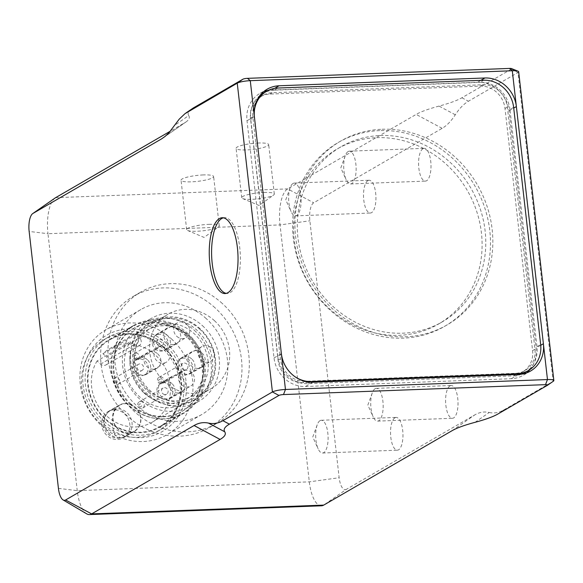 <?xml version="1.0" encoding="UTF-8"?>
<svg xmlns="http://www.w3.org/2000/svg" width="583" height="583" viewBox="0 0 583 583"><rect width="100%" height="100%" fill="white"/><g stroke="black" fill="none" stroke-linecap="round" stroke-linejoin="round"><path stroke-width="0.44" stroke-dasharray="2.92 2.19" d="M116.119 383.06A1.516 1.377 59.9 0 0 116.695 380.619A1.516 1.377 59.9 0 0 114.348 381.136A1.516 1.377 59.9 0 0 116.119 383.06M117.387 384.569A3.542 3.214 59.9 0 0 119.238 379.569A3.542 3.214 59.9 0 0 113.452 382.346A3.542 3.214 59.9 0 0 117.387 384.569M141.246 370.737A3.542 3.214 59.9 0 0 143.097 365.738A3.542 3.214 59.9 0 0 137.311 368.514A3.542 3.214 59.9 0 0 141.246 370.737M142.573 375.583A8.599 7.805 59.9 0 0 144.628 374.789A8.599 7.805 59.9 0 0 147.069 363.435A8.599 7.805 59.9 0 0 135.999 359.908A8.599 7.805 59.9 0 0 133.019 370.176A8.599 7.805 59.9 0 0 142.573 375.583M164.224 363.034A8.599 7.805 59.9 0 0 166.279 362.232A8.599 7.805 59.9 0 0 168.72 350.879A8.599 7.805 59.9 0 0 157.658 347.359A8.599 7.805 59.9 0 0 154.677 357.619A8.599 7.805 59.9 0 0 164.224 363.034M134.637 358.079A1.516 1.377 59.9 0 0 136.91 357.328A1.516 1.377 59.9 0 0 134.986 355.579A1.516 1.377 59.9 0 0 134.637 358.079M134.207 359.106A3.542 3.214 59.9 0 0 139.024 354.96A3.542 3.214 59.9 0 0 134.469 353.509A3.542 3.214 59.9 0 0 134.207 359.106M158.066 345.274A3.542 3.214 59.9 0 0 162.883 341.128A3.542 3.214 59.9 0 0 158.328 339.678A3.542 3.214 59.9 0 0 158.066 345.274M155.158 348.889A8.599 7.805 59.9 0 0 164.413 350.179A8.599 7.805 59.9 0 0 166.855 338.825A8.599 7.805 59.9 0 0 155.792 335.298A8.599 7.805 59.9 0 0 155.158 348.889M176.809 336.34A8.599 7.805 59.9 0 0 186.072 337.623A8.599 7.805 59.9 0 0 188.513 326.269A8.599 7.805 59.9 0 0 177.451 322.749A8.599 7.805 59.9 0 0 176.809 336.34M159.159 381.843A1.516 1.377 59.9 0 0 161.425 381.085A1.516 1.377 59.9 0 0 159.502 379.336A1.516 1.377 59.9 0 0 159.159 381.843M158.729 382.863A3.542 3.214 59.9 0 0 163.546 378.717A3.542 3.214 59.9 0 0 158.991 377.267A3.542 3.214 59.9 0 0 158.729 382.863M182.581 369.032A3.542 3.214 59.9 0 0 187.405 364.885A3.542 3.214 59.9 0 0 182.843 363.435A3.542 3.214 59.9 0 0 182.581 369.032M179.673 372.654A8.599 7.805 59.9 0 0 188.936 373.936A8.599 7.805 59.9 0 0 191.377 362.582A8.599 7.805 59.9 0 0 180.307 359.062A8.599 7.805 59.9 0 0 179.673 372.654M201.332 360.097A8.599 7.805 59.9 0 0 210.587 361.387A8.599 7.805 59.9 0 0 213.028 350.033A8.599 7.805 59.9 0 0 201.966 346.506A8.599 7.805 59.9 0 0 201.332 360.097M139.366 406.453A1.516 1.377 59.9 0 0 141.64 405.695A1.516 1.377 59.9 0 0 139.716 403.946A1.516 1.377 59.9 0 0 139.366 406.453M138.936 407.473A3.542 3.214 59.9 0 0 143.753 403.327A3.542 3.214 59.9 0 0 139.199 401.876A3.542 3.214 59.9 0 0 138.936 407.473M162.795 393.642A3.542 3.214 59.9 0 0 167.613 389.495A3.542 3.214 59.9 0 0 163.058 388.045A3.542 3.214 59.9 0 0 162.795 393.642M159.88 397.263A8.599 7.805 59.9 0 0 169.143 398.546A8.599 7.805 59.9 0 0 171.584 387.192A8.599 7.805 59.9 0 0 160.522 383.672A8.599 7.805 59.9 0 0 159.88 397.263M181.539 384.707A8.599 7.805 59.9 0 0 190.801 385.997A8.599 7.805 59.9 0 0 193.243 374.643A8.599 7.805 59.9 0 0 182.173 371.116A8.599 7.805 59.9 0 0 181.539 384.707M223.376 217.823A37.931 14.335 87.8 0 1 224.542 217.656A37.931 14.335 87.8 0 1 240.305 255.011A37.931 14.335 87.8 0 1 227.414 293.46A37.931 14.335 87.8 0 1 226.24 293.373M119.887 437.811A14.918 5.641 87.8 0 1 118.786 438.139A14.918 14.918 0 0 1 110.741 410.323A14.918 13.54 -120.1 0 0 104.408 423.659A14.918 13.54 -120.1 0 0 113.561 436.514A14.918 13.54 -120.1 0 0 119.887 437.811A14.918 13.54 59.9 0 0 125.702 436.142A14.918 14.918 0 0 1 118.786 438.139A14.918 5.641 87.8 0 1 112.672 424.92A14.918 5.641 87.8 0 1 116.564 408.654A14.918 13.54 59.9 0 1 131.306 419.469A14.918 13.54 59.9 0 1 125.724 436.128M119.304 405.374A14.918 13.54 -120.1 0 1 125.126 403.706A14.918 13.54 -120.1 0 1 139.876 414.535A14.918 13.54 -120.1 0 1 134.272 431.194A14.918 13.54 -120.1 0 1 128.449 432.863A14.918 13.54 -120.1 0 1 113.7 422.034A14.918 13.54 -120.1 0 1 119.304 405.374L110.77 410.323A14.918 13.54 -120.1 0 1 116.564 408.654M194.401 330.386A47.791 43.382 -120.1 0 1 190.867 405.936A47.791 43.382 -120.1 0 1 129.36 386.34A47.791 43.382 -120.1 0 1 142.93 323.237A47.791 43.382 -120.1 0 1 194.401 330.386M144.052 392.993A39.702 36.037 59.9 0 0 186.808 398.932A39.702 36.037 59.9 0 0 198.074 346.513A39.702 36.037 59.9 0 0 146.989 330.24A39.702 36.037 59.9 0 0 144.052 392.993M171.905 383.534A9.102 8.264 59.9 0 0 162.103 382.171A9.102 8.264 59.9 0 0 159.516 394.188A9.102 8.264 59.9 0 0 171.234 397.919A9.102 8.264 59.9 0 0 171.905 383.534M182.18 377.573A9.102 8.264 -120.1 0 1 181.51 391.965A9.102 8.264 -120.1 0 1 169.791 388.234A9.102 8.264 -120.1 0 1 172.379 376.21A9.102 8.264 -120.1 0 1 182.18 377.573M147.39 359.769A9.102 8.264 59.9 0 0 137.581 358.407A9.102 8.264 59.9 0 0 135.001 370.431A9.102 8.264 59.9 0 0 146.712 374.162A9.102 8.264 59.9 0 0 147.39 359.769M157.665 353.815A9.102 8.264 -120.1 0 1 156.995 368.201A9.102 8.264 -120.1 0 1 145.276 364.47A9.102 8.264 -120.1 0 1 147.863 352.453A9.102 8.264 -120.1 0 1 157.665 353.815M191.698 358.924A9.102 8.264 59.9 0 0 181.889 357.561A9.102 8.264 59.9 0 0 179.309 369.578A9.102 8.264 59.9 0 0 191.02 373.309A9.102 8.264 59.9 0 0 191.698 358.924M201.973 352.963A9.102 8.264 -120.1 0 1 201.303 367.356A9.102 8.264 -120.1 0 1 189.584 363.624A9.102 8.264 -120.1 0 1 192.171 351.6A9.102 8.264 -120.1 0 1 201.973 352.963M167.175 335.159A9.102 8.264 59.9 0 0 157.374 333.797A9.102 8.264 59.9 0 0 154.787 345.821A9.102 8.264 59.9 0 0 166.505 349.552A9.102 8.264 59.9 0 0 167.175 335.159M177.458 329.206A9.102 8.264 -120.1 0 1 176.78 343.591A9.102 8.264 -120.1 0 1 165.069 339.86A9.102 8.264 -120.1 0 1 167.649 327.843A9.102 8.264 -120.1 0 1 177.458 329.206M139.439 337.739L135.956 334.576A42.479 38.565 -120.1 0 1 142.653 329.533A42.479 38.565 -120.1 0 1 197.324 346.951A42.479 38.565 -120.1 0 1 185.263 403.042A42.479 38.565 -120.1 0 1 136.276 393.438A42.479 38.565 -120.1 0 1 130.133 341.813L133.624 344.976A5.058 4.591 59.9 0 0 139.067 345.734A5.058 4.591 59.9 0 0 139.439 337.739L106.405 356.891A5.058 4.591 -120.1 0 1 106.033 364.885A5.058 4.591 -120.1 0 1 100.589 364.127L97.099 360.964L130.133 341.813M97.099 360.964A42.479 38.565 59.9 0 0 103.242 412.589A42.479 38.565 59.9 0 0 152.229 422.187A42.479 38.565 59.9 0 0 164.289 366.095A42.479 38.565 59.9 0 0 109.619 348.685A42.479 38.565 59.9 0 0 102.921 353.721L106.405 356.891M102.921 353.721L135.956 334.576M100.363 423.44A53.104 48.207 59.9 0 0 157.556 431.376A53.104 48.207 59.9 0 0 172.626 361.263A53.104 48.207 59.9 0 0 104.291 339.495A53.104 48.207 59.9 0 0 100.363 423.44M104.036 421.312A53.104 48.207 59.9 0 0 161.229 429.248A53.104 48.207 59.9 0 0 176.299 359.135A53.104 48.207 59.9 0 0 107.964 337.368A53.104 48.207 59.9 0 0 104.036 421.312M148.454 390.442A39.702 36.037 59.9 0 0 191.209 396.382A39.702 36.037 59.9 0 0 202.483 343.955A39.702 36.037 59.9 0 0 151.391 327.682A39.702 36.037 59.9 0 0 148.454 390.442M145.692 393.882A44.505 40.402 59.9 0 0 193.622 400.536A44.505 40.402 59.9 0 0 206.251 341.769A44.505 40.402 59.9 0 0 148.978 323.529A44.505 40.402 59.9 0 0 145.692 393.882M148.629 392.177A44.505 40.402 59.9 0 0 196.558 398.83A44.505 40.402 59.9 0 0 209.188 340.071A44.505 40.402 59.9 0 0 151.915 321.823A44.505 40.402 59.9 0 0 148.629 392.177M214.391 320.628A42.989 39.025 -120.1 0 1 211.214 388.584A42.989 39.025 -120.1 0 1 155.894 370.963A42.989 39.025 -120.1 0 1 168.093 314.201A42.989 39.025 -120.1 0 1 214.391 320.628M199.707 329.14A42.989 39.025 59.9 0 0 153.409 322.712A42.989 39.025 59.9 0 0 141.21 379.475A42.989 39.025 59.9 0 0 196.529 397.096A42.989 39.025 59.9 0 0 199.707 329.14M171.358 338.818A60.69 55.093 -120.1 0 1 166.869 434.75A60.69 55.093 -120.1 0 1 88.769 409.871A60.69 55.093 -120.1 0 1 105.997 329.738A60.69 55.093 -120.1 0 1 171.358 338.818M166.607 343.496A55.633 50.502 59.9 0 0 83.282 371.123A55.633 50.502 59.9 0 0 153.897 435.304A55.633 50.502 59.9 0 0 166.607 343.496M206.222 318.602A60.69 55.093 59.9 0 0 140.867 309.529A60.69 55.093 59.9 0 0 123.64 389.663A60.69 55.093 59.9 0 0 201.733 414.535A60.69 55.093 59.9 0 0 206.222 318.602M202.476 325.7A47.791 43.382 -120.1 0 1 198.941 401.25A47.791 43.382 -120.1 0 1 137.435 381.661A47.791 43.382 -120.1 0 1 151.004 318.558A47.791 43.382 -120.1 0 1 202.476 325.7M214.959 307.744A75.863 68.867 59.9 0 0 133.259 296.404A75.863 68.867 59.9 0 0 111.725 396.564A75.863 68.867 59.9 0 0 209.348 427.66A75.863 68.867 59.9 0 0 214.959 307.744M222.298 303.488A75.863 68.867 59.9 0 0 140.598 292.149A75.863 68.867 59.9 0 0 119.063 392.315A75.863 68.867 59.9 0 0 216.687 423.404A75.863 68.867 59.9 0 0 222.298 303.488M475.058 422.318L489.21 412.473C484.276 411.394 479.474 412.196 474.81 414.885L346.346 489.356L323.703 505.111M518.666 71.731A10.115 1.836 -6.5 0 1 517.974 72.525L468.419 101.245C463.762 103.971 459.382 108.482 455.294 114.785C451.198 121.096 446.826 125.607 442.162 128.333L313.69 202.797A15.158 5.728 -92.2 0 0 309.879 220.804L339.153 477.732A15.158 5.728 -92.2 0 0 346.346 489.356M489.21 412.473C494.144 413.544 498.939 412.742 503.603 410.053L553.158 381.326L517.974 72.525L511.466 69.042A3.542 0.641 173.5 0 0 511.502 68.583M422.959 148.709A16.397 6.194 -92.2 0 0 418.689 166.578A16.397 6.194 -92.2 0 0 425.408 181.109A16.397 6.194 -92.2 0 0 430.983 164.493A16.397 6.194 -92.2 0 0 424.169 148.344A16.397 6.194 -92.2 0 0 422.959 148.709M394.924 417.792A16.397 6.194 -92.2 0 0 390.646 435.661A16.397 6.194 -92.2 0 0 397.373 450.193A16.397 6.194 -92.2 0 0 402.94 433.577A16.397 6.194 -92.2 0 0 396.134 417.428A16.397 6.194 -92.2 0 0 394.924 417.792M449.981 385.873A16.397 6.194 -92.2 0 0 445.711 403.742A16.397 6.194 -92.2 0 0 452.43 418.281A16.397 6.194 -92.2 0 0 457.998 401.658A16.397 6.194 -92.2 0 0 451.191 385.509A16.397 6.194 -92.2 0 0 449.981 385.873M367.902 180.621A16.397 6.194 -92.2 0 0 363.632 198.49A16.397 6.194 -92.2 0 0 370.351 213.028A16.397 6.194 -92.2 0 0 375.918 196.405A16.397 6.194 -92.2 0 0 369.112 180.256A16.397 6.194 -92.2 0 0 367.902 180.621M455.294 114.785L439.028 106.091C449.595 103.249 457.225 100.473 461.918 97.769L511.466 69.042M439.028 106.091C428.461 108.941 420.831 111.71 416.138 114.421L287.674 188.885A30.345 11.471 87.8 0 0 280.037 224.914L309.879 220.804M163.284 137.785L185.773 122.131L170.36 131.153M185.773 122.131C189.074 119.821 190.051 117.635 188.71 115.572L174.565 125.418M191.654 109.014C188.353 111.324 187.369 113.51 188.71 115.572M258.342 143.024A16.397 2.981 173.5 0 0 236.1 148.33A16.397 2.981 173.5 0 0 252.731 149.437A16.397 2.981 173.5 0 0 268.683 144.613A16.397 2.981 173.5 0 0 258.342 143.024M203.285 174.936A16.397 2.981 173.5 0 0 181.043 180.242A16.397 2.981 173.5 0 0 197.666 181.349A16.397 2.981 173.5 0 0 213.626 176.532A16.397 2.981 173.5 0 0 203.285 174.936M321.473 505.789A30.345 11.471 87.8 0 1 309.311 481.85L280.037 224.914L47.974 233.703L77.24 490.638A30.345 11.471 -92.2 0 0 86.67 513.827M114.086 409.842A15.173 13.773 59.9 0 0 108.168 411.54A15.173 13.773 59.9 0 0 103.861 431.573A15.173 13.773 59.9 0 0 123.385 437.797A15.173 13.773 59.9 0 0 129.083 420.853A15.173 13.773 59.9 0 0 114.086 409.842M55.166 197.958A30.345 11.471 -92.2 0 0 47.974 233.703L29.15 231.436M125.097 403.458A15.173 13.773 -120.1 0 1 140.095 414.469A15.173 13.773 -120.1 0 1 134.396 431.413A15.173 13.773 -120.1 0 1 114.873 425.189A15.173 13.773 -120.1 0 1 119.18 405.156A15.173 13.773 -120.1 0 1 125.097 403.458M530.005 369.52A30.345 27.547 59.9 0 0 536.047 347.993L509.025 110.828A30.345 27.547 59.9 0 0 477.579 82.239L271.707 90.037A30.345 27.547 59.9 0 0 268.275 90.394M263.72 91.618A30.345 27.547 59.9 0 0 259.865 93.433A30.345 27.547 59.9 0 0 247.01 120.747L274.032 357.918A30.345 27.547 59.9 0 0 305.485 386.5L511.357 378.702A30.345 27.547 59.9 0 0 523.191 375.306A30.345 27.547 59.9 0 0 526.682 372.865M348.102 151.544A16.397 6.194 87.8 0 1 349.304 151.179A16.397 6.194 87.8 0 1 356.118 167.328A16.397 6.194 87.8 0 1 350.543 183.944A16.397 6.194 87.8 0 1 346.171 179.746A16.397 6.194 87.8 0 1 345.26 155.697A16.397 6.194 87.8 0 1 348.102 151.544M320.067 420.627A16.397 6.194 87.8 0 1 321.269 420.263A16.397 6.194 87.8 0 1 328.083 436.412A16.397 6.194 87.8 0 1 322.508 453.027A16.397 6.194 87.8 0 1 318.136 448.823A16.397 6.194 87.8 0 1 317.225 424.781A16.397 6.194 87.8 0 1 320.067 420.627M375.124 388.708A16.397 6.194 87.8 0 1 376.327 388.344A16.397 6.194 87.8 0 1 383.14 404.493A16.397 6.194 87.8 0 1 377.565 421.115A16.397 6.194 87.8 0 1 373.193 416.911A16.397 6.194 87.8 0 1 372.282 392.869A16.397 6.194 87.8 0 1 375.124 388.708M293.045 183.456A16.397 6.194 87.8 0 1 294.247 183.091A16.397 6.194 87.8 0 1 301.061 199.24A16.397 6.194 87.8 0 1 295.486 215.863A16.397 6.194 87.8 0 1 291.114 211.658A16.397 6.194 87.8 0 1 290.203 187.617A16.397 6.194 87.8 0 1 293.045 183.456M208.911 224.346A16.397 2.981 -6.5 0 1 219.252 225.942A16.397 2.981 -6.5 0 1 218.567 226.947A16.397 2.981 -6.5 0 1 203.299 230.759A16.397 2.981 -6.5 0 1 187.566 230.474A16.397 2.981 -6.5 0 1 186.669 229.651A16.397 2.981 -6.5 0 1 208.911 224.346M263.968 192.434A16.397 2.981 -6.5 0 1 274.309 194.03A16.397 2.981 -6.5 0 1 273.624 195.028A16.397 2.981 -6.5 0 1 258.356 198.847A16.397 2.981 -6.5 0 1 242.623 198.563A16.397 2.981 -6.5 0 1 241.726 197.739A16.397 2.981 -6.5 0 1 263.968 192.434M250.471 118.138A23.772 21.578 -120.1 0 1 260.543 96.742A23.772 21.578 -120.1 0 1 269.82 94.082L480.363 86.109A23.772 21.578 -120.1 0 1 505.002 108.496L532.585 350.602A23.772 21.578 -120.1 0 1 522.514 371.998A23.772 21.578 -120.1 0 1 513.244 374.658L302.694 382.63A23.772 21.578 -120.1 0 1 278.062 360.243L250.471 118.138L252.825 116.775L280.408 358.88A23.772 21.578 59.9 0 0 305.047 381.275L515.591 373.295A23.772 21.578 59.9 0 0 524.868 370.642A23.772 21.578 59.9 0 0 534.939 349.239L507.348 107.134A23.772 21.578 59.9 0 0 482.717 84.746L272.166 92.719A23.772 21.578 59.9 0 0 262.897 95.379A23.772 21.578 59.9 0 0 252.825 116.775M515.78 374.556L513.536 375.86L307.664 383.65L310.156 382.208M513.536 375.86A28.829 26.169 59.9 0 0 521.603 374.177M524.78 372.632A28.829 26.169 59.9 0 0 536.994 346.681L540.667 344.553M513.645 107.389L509.972 109.517L536.994 346.681M509.972 109.517A28.829 26.169 59.9 0 0 480.093 82.363L483.766 80.235M277.894 88.033L274.229 90.161L480.093 82.363M274.229 90.161A28.829 26.169 59.9 0 0 262.977 93.382M260.062 95.379A28.829 26.169 59.9 0 0 250.763 119.333L254.436 117.205M294.247 376.188A28.829 26.169 -120.1 0 1 281.458 354.369L277.785 356.497L250.763 119.333M281.407 353.917L281.458 354.369M277.785 356.497A28.829 26.169 59.9 0 0 307.664 383.65M379.708 130.607A106.201 96.406 59.9 0 0 338.271 142.485A106.201 96.406 59.9 0 0 308.123 282.719A106.201 96.406 59.9 0 0 444.793 326.254A106.201 96.406 59.9 0 0 484.699 207.665A106.201 96.406 59.9 0 0 379.708 130.607M382.054 129.251A106.201 96.406 -120.1 0 1 487.045 206.302A106.201 96.406 -120.1 0 1 447.139 324.891A106.201 96.406 -120.1 0 1 310.469 281.356A106.201 96.406 -120.1 0 1 340.618 141.122A106.201 96.406 -120.1 0 1 382.054 129.251M380.269 135.548A101.143 91.815 -120.1 0 1 480.261 208.94A101.143 91.815 -120.1 0 1 442.257 321.874A101.143 91.815 -120.1 0 1 312.094 280.416A101.143 91.815 -120.1 0 1 340.807 146.865A101.143 91.815 -120.1 0 1 380.269 135.548M376.603 137.675A101.143 91.815 -120.1 0 1 476.588 211.068A101.143 91.815 -120.1 0 1 438.584 324.002A101.143 91.815 -120.1 0 1 308.422 282.544A101.143 91.815 -120.1 0 1 337.134 148.993A101.143 91.815 -120.1 0 1 376.603 137.675M163.699 347.118A50.575 45.911 59.9 0 0 109.232 339.554A50.575 45.911 59.9 0 0 94.876 406.329A50.575 45.911 59.9 0 0 159.961 427.062A50.575 45.911 59.9 0 0 163.699 347.118M105.785 419.141A50.065 45.452 59.9 0 0 159.706 426.625A50.065 45.452 59.9 0 0 173.916 360.513A50.065 45.452 59.9 0 0 109.487 339.991A50.065 45.452 59.9 0 0 105.785 419.141M130.803 403.859A48.046 43.616 59.9 0 0 182.552 411.044A48.046 43.616 59.9 0 0 196.187 347.606A48.046 43.616 59.9 0 0 134.36 327.916A48.046 43.616 59.9 0 0 130.803 403.859M130.075 404.289A48.046 43.616 59.9 0 0 181.816 411.467A48.046 43.616 59.9 0 0 195.451 348.029A48.046 43.616 59.9 0 0 133.624 328.338A48.046 43.616 59.9 0 0 130.075 404.289M128.909 405.732A50.065 45.452 59.9 0 0 182.829 413.223A50.065 45.452 59.9 0 0 197.039 347.111A50.065 45.452 59.9 0 0 132.611 326.589A50.065 45.452 59.9 0 0 128.909 405.732M187.558 333.287A50.575 45.911 -120.1 0 1 183.82 413.23A50.575 45.911 -120.1 0 1 118.735 392.505A50.575 45.911 -120.1 0 1 133.092 325.722A50.575 45.911 -120.1 0 1 187.558 333.287M100.589 364.127L133.624 344.976M503.603 410.053L497.948 413.988M452.168 430.64L474.81 414.885M461.918 97.769L468.419 101.245M442.162 128.333L416.138 114.421M55.604 197.673L287.674 188.885L313.69 202.797M184.075 123.21L165.113 136.4M547.495 385.268L553.158 381.326M58.424 488.365L77.24 490.638L309.311 481.85L339.153 477.732M480.851 80.345L477.579 82.239M509.025 110.828L513.725 108.103M271.707 90.037L274.564 88.383M254.356 116.491L247.01 120.747M540.74 345.274L536.047 347.993M511.357 378.702L518.695 374.446M312.823 382.244L305.485 386.5M274.032 357.918L281.378 353.662M480.363 86.109L482.717 84.746M272.166 92.719L269.82 94.082M302.694 382.63L305.047 381.275M515.591 373.295L513.244 374.658M532.585 350.602L534.939 349.239M280.408 358.88L278.062 360.243M507.348 107.134L505.002 108.496M118.232 384.241L142.092 370.409M114.683 378.119L138.535 364.288M144.628 374.789L166.279 362.232M135.999 359.908L157.658 347.359M138.018 359.631L161.877 345.799M134.469 353.509L158.328 339.678M164.413 350.179L186.072 337.623M155.792 335.298L177.451 322.749M162.54 383.388L186.4 369.564M158.991 377.267L182.843 363.435M188.936 373.936L210.587 361.387M180.307 359.062L201.966 346.506M142.748 407.998L166.607 394.174M139.199 401.876L163.058 388.045M169.143 398.546L190.801 385.997M160.522 383.672L182.173 371.116M225.074 293.548L227.414 293.46M222.203 217.743L224.542 217.656M172.379 376.21L162.103 382.171M181.51 391.965L171.234 397.919M147.863 352.453L137.581 358.407M156.995 368.201L146.712 374.162M192.171 351.6L181.889 357.561M201.303 367.356L191.02 373.309M167.649 327.843L157.374 333.797M176.78 343.591L166.505 349.552M152.229 422.187L185.263 403.042M109.619 348.685L142.653 329.533M106.033 364.885L139.067 345.734M157.556 431.376L161.229 429.248M104.291 339.495L107.964 337.368M186.808 398.932L191.209 396.382M146.989 330.24L151.391 327.682M193.622 400.536L196.558 398.83M148.978 323.529L151.915 321.823M196.529 397.096L211.214 388.584M153.409 322.712L168.093 314.201M140.867 309.529L105.997 329.738M201.733 414.535L166.869 434.75M190.867 405.936L198.941 401.25M142.93 323.237L151.004 318.558M140.598 292.149L133.259 296.404M216.687 423.404L209.348 427.66M119.18 405.156L108.168 411.54M134.396 431.413L123.385 437.797M267.211 89.177L259.865 93.433M530.537 371.05L523.191 375.306M345.26 155.697L340.815 167.904L346.171 179.746M350.543 183.944L425.408 181.109M349.304 151.179L424.169 148.344M317.225 424.781L312.772 436.988L318.136 448.823M322.508 453.027L397.373 450.193M321.269 420.263L396.134 417.428M372.282 392.869L367.837 405.076L373.193 416.911M377.565 421.115L452.43 418.281M376.327 388.344L451.191 385.509M290.203 187.617L285.75 199.823L291.114 211.658M295.486 215.863L370.351 213.028M294.247 183.091L369.112 180.256M187.566 230.474L204.057 237.419L218.567 226.947M219.252 225.942L213.626 176.532M186.669 229.651L181.043 180.242M242.623 198.563L259.114 205.507L273.624 195.028M274.309 194.03L268.683 144.613M241.726 197.739L236.1 148.33M125.739 436.135L134.272 431.194M522.514 371.998L524.868 370.642M260.543 96.742L262.897 95.379M444.793 326.254L447.139 324.891M338.271 142.485L340.618 141.122M340.807 146.865L337.134 148.993M442.257 321.874L438.584 324.002M181.816 411.467L182.552 411.044M133.624 328.338L134.36 327.916M159.706 426.625L182.829 413.223M109.487 339.991L132.611 326.589M159.961 427.062L183.82 413.23M109.232 339.554L133.092 325.722"/><path stroke-width="0.87" d="M226.24 293.373A37.931 14.335 87.8 0 1 211.76 258.291A37.931 14.335 87.8 0 1 221.751 218.501A37.931 14.335 87.8 0 1 223.376 217.823M219.412 218.589A37.931 14.335 87.8 0 1 222.203 217.743A37.931 14.335 87.8 0 1 237.966 255.099A37.931 14.335 87.8 0 1 225.074 293.548A37.931 14.335 87.8 0 1 209.523 259.923A37.931 14.335 87.8 0 1 219.412 218.589M553.158 381.326A10.115 1.836 173.5 0 0 553.384 381.187A10.115 1.836 173.5 0 0 553.85 380.539A10.115 1.836 173.5 0 0 547.473 379.555L285.459 389.48A10.115 1.836 173.5 0 0 272.429 391.958L222.874 420.686C218.21 423.375 213.407 424.176 208.481 423.098L224.739 431.799C223.194 429.409 224.746 426.865 229.381 424.162L278.936 395.442A3.542 0.641 -6.5 0 1 283.491 394.567L545.506 384.649A3.542 0.641 -6.5 0 1 547.575 385.217A3.542 0.641 -6.5 0 1 547.495 385.268L497.948 413.988C493.254 416.699 485.624 419.469 475.058 422.318C464.491 425.16 456.861 427.937 452.168 430.64L323.703 505.111A30.345 11.471 87.8 0 1 321.473 505.789L89.403 514.578A30.345 11.471 -92.2 0 0 91.633 513.9L220.097 439.429C224.739 436.725 226.284 434.182 224.739 431.799M274.564 88.383L279.046 85.781A30.345 27.547 59.9 0 0 267.211 89.177A30.345 27.547 59.9 0 0 254.356 116.491L250.275 80.673A10.115 1.836 -6.5 0 0 237.245 83.158L184.993 113.67L179.229 119.136L169.092 132.611L164.974 136.517L161.433 138.965L32.961 213.429A15.158 5.728 87.8 0 0 32.743 213.575A15.158 5.728 87.8 0 0 29.15 231.436L58.424 488.365A15.158 5.728 87.8 0 0 63.132 499.952A15.158 5.728 87.8 0 0 65.609 499.988L194.081 425.517C198.745 422.828 203.547 422.026 208.481 423.098M170.36 131.153L55.604 197.673A30.345 11.471 -92.2 0 0 55.166 197.958L32.743 213.575M247.462 78.348L250.275 80.673L512.289 70.747A10.115 1.836 -6.5 0 1 518.068 71.206L511.502 68.583A3.542 0.641 173.5 0 0 509.476 68.422L247.462 78.348A3.542 0.641 173.5 0 0 242.907 79.215L193.352 107.942L185.839 113.058M518.068 71.206A10.115 1.836 -6.5 0 1 518.666 71.731L553.85 380.539M509.476 68.422L512.289 70.747L547.473 379.555L545.506 384.649M279.046 85.781L484.918 77.984L480.851 80.345M513.725 108.103L516.37 106.572A30.345 27.547 59.9 0 0 484.918 77.984M283.491 394.567L285.459 389.48L254.356 116.491M63.132 499.952L86.67 513.827A30.345 11.471 -92.2 0 0 89.403 514.578M281.378 353.662A30.345 27.547 59.9 0 0 312.823 382.244L518.695 374.446A30.345 27.547 59.9 0 0 530.537 371.05A30.345 27.547 59.9 0 0 543.392 343.737L540.74 345.274M268.275 90.394A30.345 27.547 59.9 0 0 263.72 91.618M526.682 372.865A30.345 27.547 59.9 0 0 530.005 369.52M310.156 382.208L311.337 381.53L517.201 373.732L515.78 374.556M281.407 353.917L254.436 117.205A28.829 26.169 -120.1 0 1 266.65 91.254A28.829 26.169 -120.1 0 1 277.894 88.033L483.766 80.235A28.829 26.169 -120.1 0 1 513.645 107.389L540.667 344.553A28.829 26.169 -120.1 0 1 528.453 370.504A28.829 26.169 -120.1 0 1 517.201 373.732M521.603 374.177A28.829 26.169 59.9 0 0 524.78 372.632L528.453 370.504M266.65 91.254L262.977 93.382A28.829 26.169 59.9 0 0 260.062 95.379M311.337 381.53A28.829 26.169 -120.1 0 1 294.247 376.188M229.381 424.162L222.874 420.686M194.081 425.517L220.097 439.429M323.703 505.111L91.633 513.9L65.609 499.988M242.907 79.215L237.245 83.158L272.429 391.958L278.936 395.442M187.69 111.878L193.352 107.942M165.113 136.4L161.433 138.965M32.961 213.429L55.604 197.673M547.575 385.217L553.384 381.187"/></g></svg>
